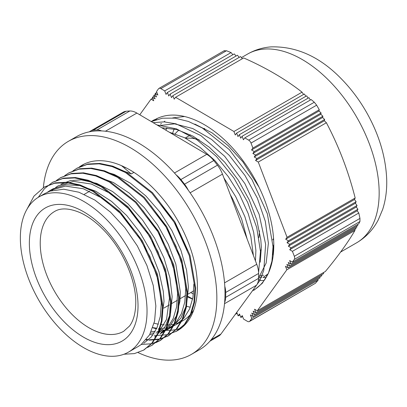 <?xml version="1.0" encoding="UTF-8"?>
<svg xmlns="http://www.w3.org/2000/svg" width="407" height="407" viewBox="0 0 407 407"><rect width="100%" height="100%" fill="white"/><g stroke="black" fill="none" stroke-linecap="round" stroke-linejoin="round"><path stroke-width="0.61" d="M209.956 341.158L218.656 336.136A20.747 11.976 -120 0 0 220.904 334.086L211.218 339.682M224.516 303.698L256.537 285.21L220.904 334.086M186.248 306.166A92.201 53.231 -120 0 0 190.293 307.214M126.104 111.253A20.747 11.976 -120 0 0 123.235 112.174L90.308 131.181A20.747 11.976 60 0 1 93.183 130.26L126.104 111.253A124.008 71.596 -120 0 1 129.838 110.984L96.912 129.991A20.747 11.976 60 0 1 101.643 130.927M105.438 131.227L136.879 113.075A20.747 11.976 -120 0 0 129.838 110.984M136.879 113.075L206.781 154.339L174.461 173M190.115 192.806L222.471 174.13A20.747 11.976 -120 0 0 217.465 165.186A124.008 71.596 -120 0 0 213.782 160.541A20.747 11.976 -120 0 0 206.781 154.339M222.471 174.13L256.741 264.275L224.547 282.86M256.537 285.21A20.747 11.976 -120 0 0 258.577 278.357A124.008 71.596 -120 0 0 258.623 273.443A20.747 11.976 -120 0 0 256.741 264.275M89.398 131.812A20.747 11.976 60 0 1 90.308 131.181M176.165 174.924A20.747 11.976 60 0 1 180.861 179.548L213.782 160.541M217.465 165.186L184.544 184.193A20.747 11.976 60 0 1 188.253 190.171M224.791 286.274A20.747 11.976 60 0 1 225.702 292.45L258.623 273.443M258.577 278.357L225.651 297.364A20.747 11.976 60 0 1 224.633 302.406M199.181 139.81A69.149 39.922 -120 0 0 185.755 138.309M258.913 237.54A69.149 39.922 -120 0 0 259.432 230.789M147.034 311.101A89.581 51.72 -120 0 0 107.931 220.95A89.581 51.72 -120 0 0 38.904 196.952A89.581 51.72 -120 0 0 38.904 300.386A89.581 51.72 -120 0 0 128.48 352.106A89.581 51.72 -120 0 0 147.034 311.101M26.999 209.178L33.954 196.128L44.114 187.189L54.594 183.257L66.519 182.651L79.426 185.363L92.847 191.331L119.18 211.869L141.585 241.107L156.715 274.542L162.357 307.026L161.325 321.337L157.733 333.577L151.75 343.305L143.62 350.127L134.412 353.602L123.942 354.243M38.278 197.324L44.414 188.721L52.269 182.494L62.744 178.546L74.664 177.94L87.581 180.672L100.997 186.62L127.33 207.168L149.725 236.406L164.86 269.831L170.508 302.315L169.465 316.626L165.888 328.881L159.9 338.593L151.765 345.421L147.512 347.456M56.466 180.438L60.414 177.778L70.899 173.85L82.814 173.229L95.726 175.966L109.147 181.919L135.475 202.467L157.875 231.7L173.016 265.125L178.663 297.619L177.615 311.915L174.033 324.176L168.055 333.898L159.91 340.705L155.642 342.75M64.632 175.727L68.559 173.067L79.044 169.149L90.965 168.529L103.877 171.255L117.297 177.218L143.625 197.761L166.031 226.989L181.171 260.424L186.808 292.913L185.77 307.219L182.178 319.464L176.206 329.197L168.06 336.004L159.076 339.443L148.876 340.166M147.156 340.018L146.067 339.896M72.843 170.986L76.714 168.376L87.19 164.433L99.115 163.833L112.027 166.549L125.442 172.507L151.775 193.05L174.181 222.288L189.311 255.718L194.953 288.202L193.92 302.513L190.328 314.764L184.346 324.486L176.216 331.308L167.226 334.737L157.026 335.454M155.281 335.312L154.212 335.19M152.879 335.002L149.817 334.422M80.962 166.295L84.244 164.036M44.521 186.961L55.296 182.845L67.221 182.244L80.133 184.956L93.549 190.924L119.882 211.462L142.287 240.7L157.423 274.13L163.059 306.613L162.032 320.93L158.435 333.17L152.457 342.898L144.012 349.893M52.625 182.29L63.451 178.139L75.371 177.533L88.283 180.265L101.699 186.208L128.037 206.761L150.432 235.999L165.568 269.424L171.215 301.908L170.172 316.214L166.595 328.474L160.602 338.186L152.076 345.238M60.719 177.605L71.607 173.443L83.521 172.822L96.434 175.559L109.854 181.512L136.182 202.06L158.582 231.293L173.723 264.718L179.37 297.212L178.322 311.508L174.74 323.769L168.757 333.491L160.617 340.298L151.674 343.747L141.504 344.454M68.936 172.858L79.752 168.737L91.672 168.122L104.579 170.843L118.005 176.811L144.332 197.354L166.733 226.582L181.873 260.017L187.515 292.506L186.477 306.812L182.88 319.057L176.908 328.79L168.768 335.597L159.814 339.031L149.649 339.759M148.438 339.667L146.439 339.443M77.111 168.147L87.897 164.021L99.822 163.426L112.734 166.142L126.15 172.1L152.483 192.638L174.888 221.881L190.018 255.311L195.66 287.795L194.627 302.106L191.036 314.352L185.053 324.074L176.587 331.089M121.581 165.695L131.232 173.942L112.546 166.722M151.353 331.354L155.098 331.557M156.899 331.527L160.333 331.206M161.991 330.927L165.14 330.128M166.667 329.609L169.5 328.378M170.406 327.905L171.896 327.024L180.876 318.121L186.533 305.128L188.456 287.23M188.456 287.179L186.584 270.162L180.942 250.346L171.891 230.566L159.936 212.042L145.808 195.889L130.316 183.125L114.403 174.496L104.345 171.413M142.826 210.561L156.949 229.853L167.923 251.139L174.954 272.863L177.6 293.457L176.628 306.873L173.28 318.371L167.684 327.487L160.058 333.872L162.775 332.305L169.032 327.432L176.246 316.198L179.919 301.277L180.311 291.921M180.311 291.885L175.814 264.123L168.249 244.18L157.54 224.934L144.297 207.575L129.319 193.152L113.482 182.57L96.057 176.078M154.624 337.006L165.242 326.521L170.558 313.166L172.166 296.596L169.917 277.798L163.965 257.936L154.609 238.227L142.435 219.861L128.139 203.993L112.576 191.555L96.673 183.359L81.359 179.863L70.528 180.576L60.974 184.208M161.091 322.588L164.011 301.297L163.268 291.249L158.959 271.723L151.104 251.791L140.125 232.677L126.699 215.532L111.599 201.44L95.731 191.224L80.037 185.561L65.446 184.753L52.829 188.919L50.107 190.481L65.42 186.101L83.303 188.741L102.254 198.199L120.665 213.594L136.991 233.618L149.852 256.507L158.191 280.281L161.289 302.864L160.338 316.29L156.98 327.772L151.384 336.899L143.763 343.289M137.948 346.642L141.158 344.561L149.567 334.864L154.574 321.199L155.856 305.998L153.236 285.429L146.937 265.532L137.317 245.889L124.908 227.717L110.465 212.108L94.831 200.046L78.938 192.241L63.736 189.214L50.112 191.122L44.673 193.62L38.904 196.952M47.512 192.16L50.107 190.481M51.964 190.537L54.39 188.416M55.622 187.485L58.262 185.785L73.565 181.385L91.458 184.045L110.399 193.488L128.821 208.893L145.136 228.917L158.008 251.801L166.336 275.58L169.444 298.158L166.534 319.419L157.295 334.544M150.921 205.794L165.069 225.086L176.048 246.393L183.104 268.137L185.745 288.751L184.783 302.172L181.425 313.66L175.834 322.787L168.208 329.166L165.44 330.565M163.94 331.176L160.872 332.132M159.259 332.499L155.917 332.987M154.167 333.104L150.529 333.074M159.01 201.022L175.575 224.323L187.398 250.061M193.89 284.045L192.933 297.471L189.581 308.959L183.979 318.076L176.363 324.471L173.57 325.88M172.1 326.47L169.037 327.426M167.425 327.788L164.087 328.271M162.327 328.388L158.694 328.363M156.787 328.215L152.823 327.625M133.939 172.38L131.232 173.942M154.568 119.602L151.409 121.652M253.892 288.838L259.798 280.627L263.792 270.248L265.639 244.332L259.111 214.255L244.928 183.684L224.71 156.324L200.783 135.526L175.956 123.825L164.107 121.876L153.113 122.66M188.075 296.428L192.659 298.936M253.383 255.433L250.844 236.513L244.861 216.6L235.75 196.734L223.911 177.925M193.854 146.708L172.787 134.274M254.11 290.135L262.317 283.272L268.34 273.473L271.952 261.106L273.026 246.667L267.343 213.751L252.04 179.691L229.273 149.593L202.294 127.981L188.431 121.459L174.99 118.132L162.469 118.188L151.302 121.591M258.593 272.476L260.46 251.526L256.705 227.467L247.619 202.248L233.842 177.93L216.478 156.492L196.846 139.677L176.496 128.871L157 124.954M230.276 194.663L232.667 198.957L241.631 219.032L247.135 239.006M193.432 293.981L190.715 292.587M161.844 127.813L176.979 129.619L193.004 136.131L209.33 147.263L224.715 162.205L238.248 180.072L249.165 199.766L256.822 220.09L260.816 239.809L261.325 247.258L260.246 262.2M194.826 124.089L212.083 132.86L228.144 145.614L242.893 161.844L258.969 187.052M273.789 245.39L272.751 254.919M267.603 274.766L265.995 275.534M262.062 276.933L258.852 277.645M263.344 277.264L268.04 273.88M184.569 116.504L172.731 117.898M164.896 121.174L164.296 121.53M161.462 123.453L160.475 124.232M258.587 277.961L266.163 263.054L268.391 243.183L265.283 221.23L257.316 198.087L245.034 175.57L229.37 155.469L211.492 139.357L192.75 128.541L174.557 123.85L158.298 125.717M255.464 260.912L255.891 250.391L253.698 232.438L248.143 213.451L239.494 194.454L228.179 176.47L214.784 160.47L199.979 147.314L184.544 137.703L169.266 132.194M187.998 297.115L192.618 299.165M184.544 184.193A124.008 71.596 -120 0 0 180.861 179.548M96.912 129.991A124.008 71.596 -120 0 0 93.183 130.26M225.651 297.364A124.008 71.596 -120 0 0 225.702 292.45M204.716 128.505A67.46 38.95 -120 0 0 203.561 128.724M272.675 239.952A67.46 38.95 -120 0 0 273.555 238.461M178.846 130.148A77.834 44.938 -120 0 0 175.163 133.837M273.026 246.774A77.834 44.938 -120 0 0 273.789 244.648M174.191 128.943A88.36 51.012 -120 0 0 172.69 133.074M166.885 127.884A92.201 53.231 -120 0 0 165.888 130.199M260.297 275.758A92.201 53.231 -120 0 0 263.68 275.218M154.121 323.199A89.581 51.72 -120 0 0 158.364 324.176M160.404 324.506A89.581 51.72 -120 0 0 164.296 324.883M166.168 324.939A89.581 51.72 -120 0 0 169.76 324.786M171.479 324.583A89.581 51.72 -120 0 0 174.796 323.947M176.373 323.514A89.581 51.72 -120 0 0 179.436 322.415M176.358 324.465L182.809 320.741A89.581 51.72 -120 0 0 193.701 310.18M252.452 290.817A98.499 56.868 -120 0 0 253.388 290.293A98.499 56.868 -120 0 0 259.564 188.278A98.499 56.868 -120 0 0 169.785 115.196A98.499 56.868 -120 0 0 154.889 119.683A98.499 56.868 -120 0 0 153.19 120.737M235.394 314.219L236.798 312.393L238.141 315.893L239.514 313.985L240.858 317.485L242.231 315.578L243.574 319.078L247.436 321.347A3.841 2.218 60 0 0 249.379 321.545L315.44 283.267L249.801 321.164A3.841 2.218 60 0 1 249.379 321.545M249.801 321.164L251.76 318.447L250.417 314.942L253.134 316.534L251.796 313.034L254.512 314.626L253.169 311.126L255.886 312.718L254.548 309.213L257.265 310.806L286.843 269.785L285.5 266.28L288.217 267.872L286.879 264.372L289.596 265.964L288.253 262.464L290.969 264.057L289.631 260.551L292.348 262.144L294.307 259.427L359.946 221.53L359.966 218.406L294.327 256.303A3.841 2.218 60 0 1 294.307 259.427M294.327 256.303L292.419 251.323L289.703 249.73L291.081 247.822L288.365 246.225L289.743 244.317L287.027 242.725L288.4 240.817L285.683 239.224L287.062 237.312L258.277 162.062L255.56 160.47L256.934 158.562L254.217 156.97L255.596 155.062L252.879 153.47L254.258 151.557L251.541 149.964L252.915 148.056L251.012 143.076L316.651 105.179L314.306 102.238L248.667 140.13A3.841 2.218 60 0 1 251.012 143.076M248.667 140.13L244.805 137.866L243.427 139.774L242.089 136.274L240.71 138.182L239.372 134.681L237.993 136.589L236.655 133.089L235.277 134.997L233.939 131.497L175.575 97.273L174.196 99.181L172.858 95.681L171.479 97.588L170.141 94.088L168.763 95.996L167.425 92.491L166.046 94.404L164.708 90.898L160.841 88.634L226.48 50.738L224.12 50.921M156.873 92.445L155.143 93.442L157.86 95.035L156.522 91.534L158.481 88.818A3.841 2.218 60 0 1 158.903 88.431A3.841 2.218 60 0 1 160.841 88.634M155.143 93.442L156.486 96.947L153.77 95.35L155.108 98.855L152.391 97.263L153.734 100.763L151.017 99.171L139.764 114.779M292.348 262.144L358.715 223.83L359.946 221.53M252.915 148.056L319.281 109.742L318.991 111.025L251.541 149.964M316.651 105.179L319.281 109.742M164.708 90.898L231.074 52.584L232.865 54.711M226.48 50.738L231.074 52.584M235.424 314.301L237.149 313.304M238.141 315.893L239.865 314.896M240.858 317.485L242.582 316.488M321.739 274.7L321.805 275.773L254.512 314.626M319.912 276.867L319.978 277.945L253.134 316.534M255.886 312.718L323.606 273.621L323.54 272.548M257.265 310.806L325.376 271.484C338.039 256.191 347.899 242.516 354.955 230.459L286.843 269.785M318.055 279.054L318.121 280.128L251.76 318.447M155.494 94.358L153.77 95.35M152.391 97.263L154.116 96.266M151.017 99.171L152.742 98.173M170.141 94.088L237.439 55.235L239.224 57.362M172.858 95.681L240.578 56.583L242.363 58.71M167.425 92.491L234.269 53.902L236.06 56.029M233.939 131.497L302.05 92.17C285.399 79.146 265.944 67.735 243.686 57.947L175.575 97.273M239.372 134.681L306.664 95.828L308.124 98.148M242.089 136.274L308.933 97.68L310.373 100.01M236.655 133.089L304.375 93.992L305.85 96.296M302.05 92.17L303.546 94.47M314.306 102.238L311.167 99.552L244.805 137.866M254.258 151.557L321.103 112.968L320.808 114.25L322.893 116.209L322.593 117.496L254.217 156.97M322.893 116.209L255.596 155.062M322.593 117.496L324.654 119.465L324.354 120.752L255.56 160.47M324.654 119.465L256.934 158.562M320.808 114.25L252.879 153.47M318.991 111.025L321.103 112.968M324.354 120.752L326.389 122.741L258.277 162.062M288.4 240.817L356.12 201.719L355.403 203.251L357.036 205.464L356.293 207.01L288.365 246.225M357.036 205.464L289.743 244.317M356.293 207.01L357.926 209.229L357.158 210.785L289.703 249.73M357.926 209.229L291.081 247.822M355.403 203.251L287.027 242.725M287.062 237.312L355.174 197.99L354.482 199.506L356.12 201.719M354.482 199.506L285.683 239.224M357.158 210.785L358.786 213.009L292.419 251.323M356.71 226.104L356.893 227.111L289.596 265.964M355.759 227.762L355.937 228.775L288.217 267.872M290.969 264.057L357.814 225.463L357.626 224.455M354.782 229.441L354.955 230.459M358.786 213.009L359.966 218.406M326.389 122.741C338.787 146.205 348.382 171.286 355.174 197.99M318.121 280.128L315.44 283.267M259.712 279.009L258.501 279.548M162.851 128.403L163.227 127.773M267.765 274.445L267.114 274.837M165.807 130.154L166.87 127.884M261.019 277.203L261.609 277.274M263.1 277.411L266.081 277.528M155.515 119.856L157.601 118.284M264.107 280.52L258.359 280.586M79.187 167.073A95.503 55.138 60 0 1 82.122 165.161A95.503 55.138 60 0 1 138.833 175.753A95.503 55.138 60 0 1 193.844 259.819A95.503 55.138 60 0 1 177.625 330.576A95.503 55.138 60 0 1 175.676 331.613M152.773 327.772A95.503 55.138 -120 0 0 156.502 328.836M158.237 329.238A95.503 55.138 -120 0 0 161.376 329.812M162.769 330.006A95.503 55.138 -120 0 0 164.86 330.214M166.051 330.291A95.503 55.138 -120 0 0 181.522 327.92M138.095 352.604A123.011 71.022 -120 0 0 191.376 354.395A123.011 71.022 -120 0 0 212.266 263.258A123.011 71.022 -120 0 0 141.412 154.981A123.011 71.022 -120 0 0 68.366 141.336A123.011 71.022 -120 0 0 43.346 187.647M68.366 141.336L76.516 136.635A123.011 71.022 60 0 1 149.562 150.275A123.011 71.022 60 0 1 220.416 258.552A123.011 71.022 60 0 1 199.527 349.694L191.376 354.395M138.024 305.896A76.831 44.358 -120 0 0 56.527 204.518A76.831 44.358 -120 0 0 56.527 313.176A76.831 44.358 -120 0 0 138.024 305.896M123.697 331.278A69.149 39.922 60 0 1 54.548 291.356A69.149 39.922 60 0 1 54.548 211.508C60.582 207.763 68.992 208.094 79.772 212.495C88.207 216.254 96.551 222.492 104.803 231.212C123.235 250.508 136.091 280.657 135.77 302.757C135.602 313.069 133.506 320.833 129.497 326.048L123.697 331.278M124.42 168.081L125.432 167.496M264.087 49.079A108.99 62.922 -120 0 0 247.604 54.05C254.879 49.903 262.713 47.507 271.108 46.871C296.774 46.235 320.284 56.995 341.641 79.146C351.327 89.077 359.732 100.331 366.849 112.907C378.932 134.447 385.536 156.212 386.65 178.205C387.123 189.245 385.8 199.633 382.692 209.366L378.235 219.948C373.148 229.665 365.934 237.291 356.588 242.821A108.99 62.922 -120 0 0 363.42 129.945A108.99 62.922 -120 0 0 264.087 49.079M89.693 191.219L84.259 194.353M193.722 290.852L188.288 293.986M185.577 295.553L180.148 298.687M177.427 300.259L171.993 303.398M169.271 304.97L163.838 308.104M143.615 350.122L144.322 349.715M151.765 345.416L152.472 345.009M159.915 340.71L160.623 340.303M168.066 336.009L168.768 335.597M176.211 331.303L176.918 330.896M44.114 187.189L44.821 186.782M52.264 182.484L52.971 182.077M60.414 177.778L61.121 177.371M76.714 168.371L77.416 167.964M154.574 119.602L151.221 121.54M190.634 134.895L185.2 138.029M261.35 249.857L260.404 250.402M138.329 346.423L128.48 352.106M170.925 327.604L168.208 329.171M158.903 88.431L224.435 50.595M247.604 54.05L241.437 57.611M356.588 242.821L340.583 252.06"/></g></svg>
